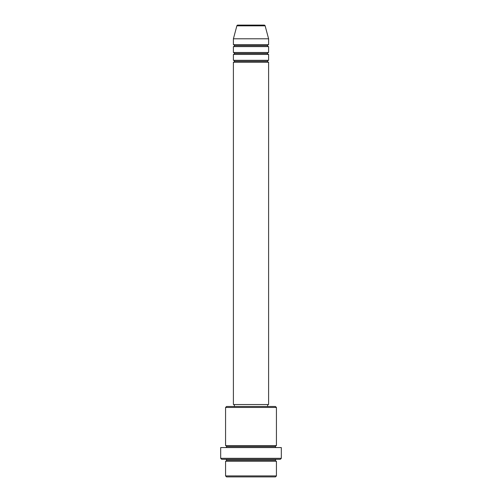 <?xml version="1.0" encoding="UTF-8"?>
<svg xmlns="http://www.w3.org/2000/svg" width="502" height="502" viewBox="0 0 502 502"><rect width="100%" height="100%" fill="white"/><g stroke="black" fill="none" stroke-linecap="round" stroke-linejoin="round"><path stroke-width="0.75" d="M264.184 25.1L237.816 25.1A0.979 0.979 0 0 0 236.869 25.828L265.131 25.828A0.979 0.979 0 0 0 264.184 25.1L237.816 25.1A0.979 0.979 0 0 0 236.869 25.828L233.399 38.792L268.601 38.792L265.131 25.828L236.869 25.828L233.399 38.792L233.399 44.659A0.979 0.979 0 0 1 234.378 45.638A0.979 0.979 0 0 1 233.399 46.617L233.399 52.484A0.979 0.979 0 0 1 234.378 53.457A0.979 0.979 0 0 1 233.399 54.436L233.399 60.303A0.979 0.979 0 0 1 234.378 61.282A0.979 0.979 0 0 1 233.399 62.261L233.399 404.537L268.601 404.537L268.601 62.261A0.979 0.979 0 0 1 267.622 61.282A0.979 0.979 0 0 1 268.601 60.303L268.601 54.436A0.979 0.979 0 0 1 267.622 53.457A0.979 0.979 0 0 1 268.601 52.484L268.601 46.617A0.979 0.979 0 0 1 267.622 45.638A0.979 0.979 0 0 1 268.601 44.659L268.601 38.792L233.399 38.792L233.399 44.659L268.601 44.659A0.979 0.979 0 0 0 267.622 45.638L234.378 45.638A0.979 0.979 0 0 0 233.399 44.659L268.601 44.659L268.601 38.792L265.131 25.828A0.979 0.979 0 0 0 264.184 25.1M225.574 475.921L226.553 476.9L275.447 476.9L276.426 475.921L225.574 475.921L276.426 475.921L276.426 461.25A0.979 0.979 0 0 1 275.447 460.278A0.979 0.979 0 0 1 276.426 459.299A0.979 0.979 0 0 0 275.447 460.278L226.553 460.278A0.979 0.979 0 0 1 225.574 461.25L225.574 475.921L225.574 461.25A0.979 0.979 0 0 0 226.553 460.278A0.979 0.979 0 0 0 225.574 459.299A0.979 0.979 0 0 1 226.553 460.278L275.447 460.278A0.979 0.979 0 0 0 276.426 461.25L225.574 461.25L276.426 461.25L276.426 475.921L275.447 476.9L226.553 476.9L225.574 475.921M276.426 407.467L275.447 406.488L226.553 406.488L225.574 407.467L276.426 407.467L225.574 407.467L225.574 445.607A0.979 0.979 0 0 1 226.553 446.585A0.979 0.979 0 0 1 225.574 447.564A0.979 0.979 0 0 0 226.553 446.585L275.447 446.585A0.979 0.979 0 0 1 276.426 445.607L276.426 407.467L276.426 445.607A0.979 0.979 0 0 0 275.447 446.585A0.979 0.979 0 0 0 276.426 447.564A0.979 0.979 0 0 1 275.447 446.585L226.553 446.585A0.979 0.979 0 0 0 225.574 445.607L276.426 445.607L225.574 445.607L225.574 407.467L226.553 406.488L275.447 406.488L276.426 407.467M220.685 458.32L221.664 459.299L280.336 459.299L281.315 458.32L220.685 458.32L281.315 458.32L281.315 447.564L220.685 447.564L220.685 458.32L220.685 447.564L281.315 447.564L281.315 458.32L280.336 459.299L221.664 459.299L220.685 458.32M233.399 60.303L268.601 60.303A0.979 0.979 0 0 0 267.622 61.282L234.378 61.282A0.979 0.979 0 0 0 233.399 60.303L233.399 54.436A0.979 0.979 0 0 0 234.378 53.457A0.979 0.979 0 0 0 233.399 52.484L268.601 52.484A0.979 0.979 0 0 0 267.622 53.457L234.378 53.457L267.622 53.457A0.979 0.979 0 0 0 268.601 54.436L233.399 54.436L268.601 54.436L268.601 60.303L233.399 60.303M268.601 62.261L233.399 62.261A0.979 0.979 0 0 0 234.378 61.282L267.622 61.282A0.979 0.979 0 0 0 268.601 62.261L268.601 404.537L233.399 404.537L233.399 62.261L268.601 62.261M267.622 406.488L267.622 404.537L267.622 406.488M234.378 404.537L234.378 406.488L234.378 404.537M268.601 46.617L233.399 46.617A0.979 0.979 0 0 0 234.378 45.638L267.622 45.638A0.979 0.979 0 0 0 268.601 46.617L268.601 52.484L233.399 52.484L233.399 46.617L268.601 46.617"/></g></svg>
